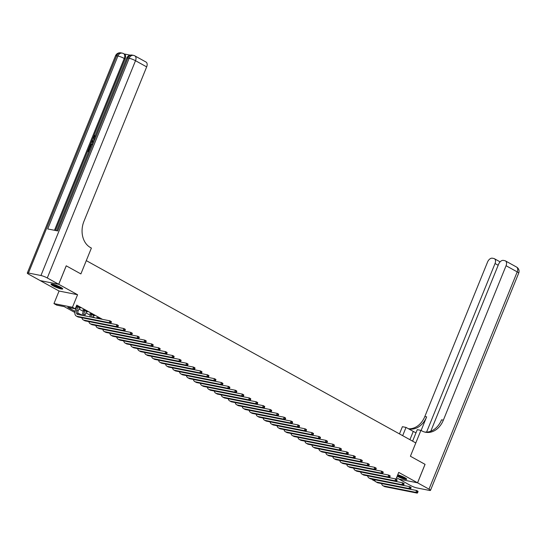 <?xml version="1.0" encoding="UTF-8"?>
<svg xmlns="http://www.w3.org/2000/svg" width="546" height="546" viewBox="0 0 546 546"><rect width="100%" height="100%" fill="white"/><g stroke="black" fill="none" stroke-linecap="round" stroke-linejoin="round"><path stroke-width="0.82" d="M52.982 285.776A6.293 0.955 -157.9 0 0 59.098 288.377A6.293 0.955 -157.9 0 0 62.715 288.916A6.293 0.955 -157.9 0 0 60.783 287.326A6.293 0.955 -157.9 0 0 54.668 284.719A6.293 0.955 -157.9 0 0 51.051 284.179A6.293 0.955 -157.9 0 0 52.982 285.776M397.174 476.201A6.293 0.955 -157.9 0 0 403.221 478.746A6.293 0.955 -157.9 0 0 406.729 479.252A6.293 0.955 -157.9 0 0 404.798 477.654A6.293 0.955 -157.9 0 0 397.754 474.774M74.857 312.496L64.251 306.627L56.75 305.139L53.958 303.596L72.468 307.275L75.252 308.818L67.752 307.323L75.034 311.356M47.29 277.962A4.839 0.737 -157.9 0 0 40.943 275.512L129.163 58.258A4.839 0.737 22.1 0 1 135.51 60.708A4.839 2.969 -61 0 0 134.855 55.876L146.007 62.039A4.839 2.969 119 0 1 146.662 66.878L135.51 60.708L47.29 277.962L58.722 284.289L66.223 265.813L80.89 273.921L66.25 265.827L58.75 284.302L40.24 280.624L59.057 291.032L53.958 303.596M396.546 477.75L399.03 479.129L417.54 482.807L398.723 472.399L396 479.101M375.341 481.326L372.324 479.736L374.74 480.214M372.508 479.286L372.324 479.736M425.034 464.346L410.408 456.238L425.041 464.332L417.54 482.807M102.484 319.355L76.754 305.125L75.252 308.818M75.874 307.296L76.433 307.603M78.931 308.988L83.408 311.459M85.906 312.844L90.377 315.315M92.875 316.7L94.984 317.868M100.109 318.884L98.075 317.758L96.826 317.513L97.734 318.018M93.346 315.533L94.451 315.752L91.107 313.902L89.858 313.657L90.766 314.162M86.377 311.677L87.483 311.902L84.139 310.046L82.883 309.8L83.797 310.305M79.409 307.821L80.515 308.046L76.385 306.04M76.331 306.17L76.822 306.449M146.662 66.878L83.948 221.321A20.175 15.636 -78.8 0 0 90.383 247.509L91.387 248.061L80.89 273.921L86.288 260.626L415.806 442.936L410.408 456.238L420.905 430.371L421.908 430.924A20.175 15.636 101.2 0 0 425.477 432.241A20.175 15.636 101.2 0 0 443.352 420.167L506.067 265.725A4.839 2.969 -61 0 0 505.405 260.886A4.839 2.969 -61 0 0 504.866 260.688L503.385 260.394A4.839 2.969 -61 0 0 498.587 264.237L430.78 431.224M59.057 291.032L77.566 294.71L58.75 284.302M77.566 294.71L72.468 307.275M78.713 314.632L77.921 314.196M77.696 312.831L82.002 315.213M410.299 489.25L416.612 490.506L418.004 491.277L417.158 492.158L417.717 492.472L418.018 491.728M417.717 492.472L417.26 493.127L385.019 486.718A6.054 3.713 119 0 1 384.336 486.472L382.944 485.701A6.054 3.713 119 0 1 381.586 483.565M417.26 493.127L415.861 492.356L383.626 485.947A6.054 3.713 119 0 1 382.944 485.701M417.158 492.158L415.861 492.356L416.612 490.506L417.458 491.42M403.33 485.394L409.643 486.65L411.036 487.421L410.189 488.301L410.742 488.615L411.042 487.871M410.742 488.615L410.285 489.271L378.05 482.862A6.054 3.713 119 0 1 377.368 482.616L375.976 481.845A6.054 3.713 119 0 1 374.611 479.709M410.285 489.271L408.893 488.499L376.658 482.091A6.054 3.713 119 0 1 375.976 481.845M410.189 488.301L408.893 488.499L409.643 486.65L410.49 487.564M396.362 481.538L402.675 482.794L404.067 483.565L403.221 484.445L403.774 484.759L404.074 484.015M403.774 484.759L403.317 485.414L371.082 479.006A6.054 3.713 119 0 1 370.4 478.76L369.007 477.989A6.054 3.713 119 0 1 367.642 475.853M403.317 485.414L401.924 484.643L369.683 478.235A6.054 3.713 119 0 1 369.007 477.989M403.221 484.445L401.924 484.643L402.675 482.794L403.514 483.708M389.394 477.682L395.707 478.938L397.099 479.709L396.246 480.589L396.805 480.903L397.106 480.159M396.805 480.903L396.348 481.558L364.114 475.15A6.054 3.713 119 0 1 363.431 474.904L362.039 474.133A6.054 3.713 119 0 1 360.674 471.997M396.348 481.558L394.956 480.787L362.715 474.378A6.054 3.713 119 0 1 362.039 474.133M396.246 480.589L394.956 480.787L395.707 478.938L396.546 479.852M382.425 473.826L388.738 475.081L390.131 475.853L389.278 476.733L389.837 477.047L390.137 476.303M389.837 477.047L389.38 477.702L357.139 471.294A6.054 3.713 119 0 1 356.463 471.048L355.071 470.277A6.054 3.713 119 0 1 353.706 468.14M389.38 477.702L387.988 476.931L355.746 470.522A6.054 3.713 119 0 1 355.071 470.277M389.278 476.733L387.988 476.931L388.738 475.081L389.578 475.996M406.06 478.439A5.446 0.826 22.1 0 1 402.463 477.675A5.446 0.826 22.1 0 1 397.481 475.457M397.659 475.006A5.044 0.764 -157.9 0 0 405.275 477.927M397.42 475.607A6.252 0.949 -157.9 0 0 406.497 478.801M62.046 288.104A5.446 0.826 22.1 0 1 56.081 286.418A5.446 0.826 22.1 0 1 52.095 284.07M53.017 284.248A5.044 0.764 -157.9 0 0 56.306 286.015A5.044 0.764 -157.9 0 0 61.261 287.599M51.529 284.022A6.252 0.949 -157.9 0 0 55.924 286.486A6.252 0.949 -157.9 0 0 62.483 288.465M416.004 432.794A9.077 1.379 22.1 0 1 413.274 431.422L406.026 427.416L402.402 426.692L399.474 433.899M412.605 441.161L417.28 429.654L420.905 430.371M417.567 482.821L399.065 479.135L410.49 485.469A4.839 0.737 -157.9 0 0 416.837 487.912L429.34 490.404A4.839 0.737 -157.9 0 0 430.48 490.369A4.839 0.737 -157.9 0 0 428.999 489.148L417.567 482.821L425.068 464.346M402.675 435.667L406.026 427.416M426.583 432.104L495.038 263.527A4.839 2.969 -61 0 0 494.376 258.695A4.839 2.969 -61 0 0 493.837 258.497L492.356 258.203A4.839 2.969 -61 0 0 487.558 262.039L424.843 416.489A20.175 15.636 101.2 0 1 408.463 428.76M408.729 428.91A20.175 15.636 101.2 0 0 408.77 428.917A20.175 15.636 101.2 0 0 426.644 416.844L421.109 430.48M424.583 432.022A20.175 15.636 101.2 0 0 441.55 419.806L443.352 420.167M95.209 136.323L94.137 137.312L94.089 138.527M88.698 151.802L87.537 151.413L89.81 145.802L90.65 144.424L92.158 143.973M88.807 148.287L89.599 148.601L88.643 150.955M130.16 55.146L124.181 53.958M134.855 55.876A4.839 4.839 0 0 0 133.456 55.358A4.839 3.754 -78.8 0 0 129.163 58.258L127.914 58.013L57.699 230.931L47.693 228.938L117.909 56.02A4.839 0.737 22.1 0 1 124.256 58.47A4.839 2.969 -61 0 0 123.601 53.638L124.433 54.102A4.839 2.969 119 0 1 125.095 58.934L124.256 58.47L54.484 230.289M55.433 230.48L87.537 151.413L88.759 151.651M89.954 145.475L93.182 137.517M93.619 136.445L125.095 58.934M90.363 147.707L89.196 147.318L90.424 147.563M40.943 275.512L28.44 273.027A4.839 0.737 -157.9 0 0 27.3 273.055A4.839 0.737 -157.9 0 0 28.788 274.283L40.213 280.603L58.722 284.289M89.148 148.355L88.138 150.853L89.012 151.03M91.899 144.601L90.52 145.14L89.797 146.758L90.677 146.935M91.489 144.943L90.302 146.86M90.52 145.14L90.97 145.386M90.165 145.864L90.609 146.11M91.748 141.025L93.27 140.547M92.397 142.69L91.469 141.728M93.032 141.141L91.953 141.448L92.636 142.103M93.127 141.489L92.404 141.694L92.834 142.103M91.953 141.448L92.404 141.694M94.042 139.312L93.359 136.971L94.922 135.435L93.694 137.066L94.137 137.312M93.694 137.066L94.294 138.684M94.922 135.435L95.27 135.626M375.45 469.97L381.763 471.225L383.162 471.997L382.309 472.884L382.869 473.191L383.169 472.447M382.869 473.191L382.412 473.846L350.17 467.437A6.054 3.713 119 0 1 349.495 467.192L348.095 466.421A6.054 3.713 119 0 1 346.737 464.284M382.412 473.846L381.012 473.075L348.778 466.666A6.054 3.713 119 0 1 348.095 466.421M382.309 472.884L381.012 473.075L381.763 471.225L382.61 472.14M368.482 466.113L374.795 467.369L376.187 468.14L375.341 469.028L375.901 469.335L376.201 468.591M375.901 469.335L375.443 469.99L343.202 463.581A6.054 3.713 119 0 1 342.519 463.336L341.127 462.564A6.054 3.713 119 0 1 339.769 460.428M375.443 469.99L374.044 469.219L341.81 462.81A6.054 3.713 119 0 1 341.127 462.564M375.341 469.028L374.044 469.219L374.795 467.369L375.641 468.284M361.513 462.257L367.827 463.513L369.219 464.284L368.373 465.172L368.925 465.479L369.226 464.735M368.925 465.479L368.468 466.134L336.234 459.725A6.054 3.713 119 0 1 335.551 459.479L334.159 458.708A6.054 3.713 119 0 1 332.794 456.572M368.468 466.134L367.076 465.363L334.841 458.954A6.054 3.713 119 0 1 334.159 458.708M368.373 465.172L367.076 465.363L367.827 463.513L368.673 464.428M354.545 458.401L360.858 459.657L362.251 460.428L361.404 461.315L361.957 461.623L362.257 460.879M361.957 461.623L361.5 462.278L329.265 455.869A6.054 3.713 119 0 1 328.583 455.623L327.19 454.852A6.054 3.713 119 0 1 325.825 452.716M361.5 462.278L360.107 461.507L327.866 455.098A6.054 3.713 119 0 1 327.19 454.852M361.404 461.315L360.107 461.507L360.858 459.657L361.698 460.571M347.577 454.545L353.89 455.801L355.282 456.572L354.429 457.459L354.989 457.766L355.289 457.029M354.989 457.766L354.531 458.422L322.29 452.013A6.054 3.713 119 0 1 321.614 451.767L320.222 450.996A6.054 3.713 119 0 1 318.857 448.86M354.531 458.422L353.139 457.65L320.898 451.242A6.054 3.713 119 0 1 320.222 450.996M354.429 457.459L353.139 457.65L353.89 455.801L354.729 456.715M340.608 450.689L346.922 451.945L348.314 452.716L347.461 453.603L348.02 453.91L348.321 453.173M348.02 453.91L347.563 454.565L315.322 448.157A6.054 3.713 119 0 1 314.646 447.911L313.254 447.14A6.054 3.713 119 0 1 311.889 445.004M347.563 454.565L346.171 453.794L313.93 447.386A6.054 3.713 119 0 1 313.254 447.14M347.461 453.603L346.171 453.794L346.922 451.945L347.761 452.859M333.633 446.833L339.946 448.089L341.346 448.86L340.492 449.747L341.052 450.054L341.352 449.317M341.052 450.054L340.595 450.709L308.353 444.301A6.054 3.713 119 0 1 307.678 444.055L306.279 443.284A6.054 3.713 119 0 1 304.921 441.148M340.595 450.709L339.196 449.938L306.961 443.529A6.054 3.713 119 0 1 306.279 443.284M340.492 449.747L339.196 449.938L339.946 448.089L340.793 449.003M326.665 442.977L332.978 444.232L334.37 445.004L333.524 445.891L334.084 446.198L334.377 445.461M334.084 446.198L333.626 446.853L301.385 440.445A6.054 3.713 119 0 1 300.703 440.199L299.31 439.428A6.054 3.713 119 0 1 297.945 437.291M333.626 446.853L332.227 446.082L299.993 439.673A6.054 3.713 119 0 1 299.31 439.428M333.524 445.891L332.227 446.082L332.978 444.232L333.824 445.147M319.697 439.12L326.01 440.376L327.402 441.148L326.556 442.035L327.109 442.342L327.409 441.605M327.109 442.342L326.651 442.997L294.417 436.588A6.054 3.713 119 0 1 293.734 436.343L292.342 435.572A6.054 3.713 119 0 1 290.977 433.435M326.651 442.997L325.259 442.226L293.025 435.817A6.054 3.713 119 0 1 292.342 435.572M326.556 442.035L325.259 442.226L326.01 440.376L326.856 441.291M312.728 435.264L319.041 436.52L320.434 437.291L319.581 438.179L320.14 438.486L320.441 437.749M320.14 438.486L319.683 439.141L287.449 432.732A6.054 3.713 119 0 1 286.766 432.487L285.374 431.715A6.054 3.713 119 0 1 284.009 429.579M319.683 439.141L318.291 438.37L286.049 431.961A6.054 3.713 119 0 1 285.374 431.715M319.581 438.179L318.291 438.37L319.041 436.52L319.881 437.435M305.76 431.408L312.073 432.664L313.465 433.435L312.612 434.323L313.172 434.63L313.472 433.893M313.172 434.63L312.715 435.285L280.473 428.876A6.054 3.713 119 0 1 279.798 428.63L278.405 427.859A6.054 3.713 119 0 1 277.04 425.723M312.715 435.285L311.322 434.514L279.081 428.105A6.054 3.713 119 0 1 278.405 427.859M312.612 434.323L311.322 434.514L312.073 432.664L312.913 433.579M298.785 427.559L305.105 428.808L306.497 429.579L305.644 430.466L306.204 430.774L306.504 430.036M306.204 430.774L305.746 431.429L273.505 425.02A6.054 3.713 119 0 1 272.829 424.774L271.437 424.003A6.054 3.713 119 0 1 270.072 421.867M305.746 431.429L304.354 430.657L272.113 424.249A6.054 3.713 119 0 1 271.437 424.003M305.644 430.466L304.354 430.657L305.105 428.808L305.944 429.722M291.817 423.703L298.13 424.952L299.529 425.723L298.676 426.61L299.235 426.917L299.536 426.18M299.235 426.917L298.778 427.573L266.537 421.164A6.054 3.713 119 0 1 265.861 420.918L264.462 420.147A6.054 3.713 119 0 1 263.104 418.011M298.778 427.573L297.379 426.801L265.144 420.393A6.054 3.713 119 0 1 264.462 420.147M298.676 426.61L297.379 426.801L298.13 424.952L298.976 425.866M284.848 419.847L291.161 421.096L292.554 421.867L291.707 422.754L292.267 423.061L292.56 422.324M292.267 423.061L291.81 423.716L259.568 417.308A6.054 3.713 119 0 1 258.886 417.062L257.494 416.291A6.054 3.713 119 0 1 256.129 414.155M291.81 423.716L290.411 422.945L258.176 416.537A6.054 3.713 119 0 1 257.494 416.291M291.707 422.754L290.411 422.945L291.161 421.096L292.008 422.01M277.88 415.991L284.193 417.24L285.585 418.011L284.739 418.898L285.292 419.205L285.592 418.468M285.292 419.205L284.835 419.86L252.6 413.452A6.054 3.713 119 0 1 251.918 413.206L250.525 412.435A6.054 3.713 119 0 1 249.16 410.299M284.835 419.86L283.442 419.089L251.208 412.68A6.054 3.713 119 0 1 250.525 412.435M284.739 418.898L283.442 419.089L284.193 417.24L285.039 418.161M270.912 412.134L277.225 413.383L278.617 414.155L277.764 415.042L278.324 415.349L278.624 414.612M278.324 415.349L277.866 416.004L245.632 409.596A6.054 3.713 119 0 1 244.949 409.35L243.557 408.579A6.054 3.713 119 0 1 242.192 406.442M277.866 416.004L276.474 415.233L244.233 408.824A6.054 3.713 119 0 1 243.557 408.579M277.764 415.042L276.474 415.233L277.225 413.383L278.064 414.305M263.943 408.278L270.256 409.534L271.649 410.305L270.796 411.186L271.355 411.493L271.655 410.756M271.355 411.493L270.898 412.148L238.657 405.739A6.054 3.713 119 0 1 237.981 405.494L236.589 404.723A6.054 3.713 119 0 1 235.224 402.586M270.898 412.148L269.506 411.377L237.264 404.968A6.054 3.713 119 0 1 236.589 404.723M270.796 411.186L269.506 411.377L270.256 409.534L271.096 410.449M256.968 404.422L263.288 405.678L264.68 406.449L263.827 407.33L264.387 407.637L264.687 406.9M264.387 407.637L263.93 408.292L231.688 401.883A6.054 3.713 119 0 1 231.013 401.638L229.62 400.866A6.054 3.713 119 0 1 228.255 398.73M263.93 408.292L262.537 407.521L230.296 401.112A6.054 3.713 119 0 1 229.62 400.866M263.827 407.33L262.537 407.521L263.288 405.678L264.127 406.593M250 400.566L256.313 401.822L257.712 402.593L256.859 403.474L257.419 403.781L257.719 403.044M257.419 403.781L256.961 404.436L224.72 398.027A6.054 3.713 119 0 1 224.044 397.781L222.645 397.01A6.054 3.713 119 0 1 221.287 394.874M256.961 404.436L255.562 403.665L223.328 397.256A6.054 3.713 119 0 1 222.645 397.01M256.859 403.474L255.562 403.665L256.313 401.822L257.159 402.736M243.031 396.71L249.345 397.966L250.737 398.737L249.891 399.617L250.443 399.925L250.744 399.187M250.443 399.925L249.993 400.58L217.752 394.171A6.054 3.713 119 0 1 217.069 393.925L215.677 393.154A6.054 3.713 119 0 1 214.312 391.018M249.993 400.58L248.594 399.808L216.359 393.4A6.054 3.713 119 0 1 215.677 393.154M249.891 399.617L248.594 399.808L249.345 397.966L250.191 398.88M236.063 392.854L242.376 394.11L243.769 394.881L242.922 395.761L243.475 396.068L243.775 395.331M243.475 396.068L243.018 396.724L210.783 390.315A6.054 3.713 119 0 1 210.101 390.069L208.709 389.298A6.054 3.713 119 0 1 207.344 387.162M243.018 396.724L241.625 395.952L209.391 389.544A6.054 3.713 119 0 1 208.709 389.298M242.922 395.761L241.625 395.952L242.376 394.11L243.223 395.024M229.095 388.998L235.408 390.253L236.8 391.025L235.947 391.905L236.507 392.212L236.807 391.475M236.507 392.212L236.049 392.867L203.815 386.459A6.054 3.713 119 0 1 203.132 386.213L201.74 385.442A6.054 3.713 119 0 1 200.375 383.306M236.049 392.867L234.657 392.096L202.416 385.688A6.054 3.713 119 0 1 201.74 385.442M235.947 391.905L234.657 392.096L235.408 390.253L236.247 391.168M222.126 385.142L228.44 386.397L229.832 387.169L228.979 388.049L229.538 388.356L229.839 387.619M229.538 388.356L229.081 389.011L196.84 382.603A6.054 3.713 119 0 1 196.164 382.357L194.772 381.586A6.054 3.713 119 0 1 193.407 379.45M229.081 389.011L227.689 388.24L195.448 381.831A6.054 3.713 119 0 1 194.772 381.586M228.979 388.049L227.689 388.24L228.44 386.397L229.279 387.312M215.151 381.285L221.464 382.541L222.864 383.312L222.01 384.193L222.57 384.5L222.87 383.763M222.57 384.5L222.113 385.155L189.871 378.747A6.054 3.713 119 0 1 189.196 378.501L187.797 377.73A6.054 3.713 119 0 1 186.439 375.593M222.113 385.155L220.72 384.384L188.479 377.975A6.054 3.713 119 0 1 187.797 377.73M222.01 384.193L220.72 384.384L221.464 382.541L222.311 383.456M208.183 377.429L214.496 378.685L215.895 379.456L215.042 380.337L215.602 380.644L215.902 379.907M215.602 380.644L215.144 381.299L182.903 374.89A6.054 3.713 119 0 1 182.227 374.645L180.828 373.873A6.054 3.713 119 0 1 179.47 371.737M215.144 381.299L213.745 380.528L181.511 374.119A6.054 3.713 119 0 1 180.828 373.873M215.042 380.337L213.745 380.528L214.496 378.685L215.342 379.6M201.215 373.573L207.528 374.829L208.92 375.6L208.074 376.481L208.627 376.788L208.927 376.051M208.627 376.788L208.169 377.443L175.935 371.034A6.054 3.713 119 0 1 175.252 370.789L173.86 370.017A6.054 3.713 119 0 1 172.495 367.881M208.169 377.443L206.777 376.672L174.543 370.263A6.054 3.713 119 0 1 173.86 370.017M208.074 376.481L206.777 376.672L207.528 374.829L208.374 375.744M194.246 369.717L200.559 370.973L201.952 371.744L201.105 372.625L201.658 372.932L201.959 372.195M201.658 372.932L201.201 373.587L168.967 367.178A6.054 3.713 119 0 1 168.284 366.932L166.892 366.161A6.054 3.713 119 0 1 165.527 364.025M201.201 373.587L199.809 372.816L167.574 366.407A6.054 3.713 119 0 1 166.892 366.161M201.105 372.625L199.809 372.816L200.559 370.973L201.406 371.887M187.278 365.861L193.591 367.117L194.983 367.888L194.13 368.768L194.69 369.076L194.99 368.338M194.69 369.076L194.233 369.731L161.998 363.322A6.054 3.713 119 0 1 161.316 363.076L159.923 362.305A6.054 3.713 119 0 1 158.558 360.169M194.233 369.731L192.84 368.959L160.599 362.551A6.054 3.713 119 0 1 159.923 362.305M194.13 368.768L192.84 368.959L193.591 367.117L194.431 368.031M180.31 362.005L186.623 363.261L188.015 364.032L187.162 364.912L187.722 365.219L188.022 364.482M187.722 365.219L187.264 365.875L155.023 359.466A6.054 3.713 119 0 1 154.347 359.22L152.955 358.449A6.054 3.713 119 0 1 151.59 356.313M187.264 365.875L185.872 365.103L153.631 358.695A6.054 3.713 119 0 1 152.955 358.449M187.162 364.912L185.872 365.103L186.623 363.261L187.462 364.175M173.335 358.149L179.648 359.405L181.047 360.176L180.194 361.056L180.753 361.363L181.054 360.626M180.753 361.363L180.296 362.018L148.055 355.61A6.054 3.713 119 0 1 147.379 355.364L145.98 354.593A6.054 3.713 119 0 1 144.622 352.457M180.296 362.018L178.904 361.247L146.662 354.839A6.054 3.713 119 0 1 145.98 354.593M180.194 361.056L178.904 361.247L179.648 359.405L180.494 360.319M166.366 354.293L172.679 355.548L174.078 356.32L173.225 357.2L173.785 357.507L174.085 356.77M173.785 357.507L173.328 358.162L141.086 351.754A6.054 3.713 119 0 1 140.411 351.508L139.012 350.737A6.054 3.713 119 0 1 137.653 348.601M173.328 358.162L171.929 357.391L139.694 350.982A6.054 3.713 119 0 1 139.012 350.737M173.225 357.2L171.929 357.391L172.679 355.548L173.526 356.463M159.398 350.436L165.711 351.692L167.103 352.463L166.257 353.344L166.81 353.651L167.11 352.914M166.81 353.651L166.353 354.306L134.118 347.898A6.054 3.713 119 0 1 133.436 347.652L132.043 346.881A6.054 3.713 119 0 1 130.678 344.744M166.353 354.306L164.96 353.542L132.726 347.126A6.054 3.713 119 0 1 132.043 346.881M166.257 353.344L164.96 353.542L165.711 351.692L166.557 352.607M152.43 346.58L158.743 347.836L160.135 348.607L159.289 349.488L159.841 349.795L160.142 349.058M159.841 349.795L159.384 350.457L127.15 344.041A6.054 3.713 119 0 1 126.467 343.796L125.075 343.024A6.054 3.713 119 0 1 123.71 340.888M159.384 350.457L157.992 349.686L125.751 343.27A6.054 3.713 119 0 1 125.075 343.024M159.289 349.488L157.992 349.686L158.743 347.836L159.589 348.751M145.461 342.724L151.774 343.98L153.167 344.751L152.314 345.632L152.873 345.939L153.173 345.202M152.873 345.939L152.416 346.601L120.181 340.192A6.054 3.713 119 0 1 119.499 339.94L118.107 339.168A6.054 3.713 119 0 1 116.742 337.032M152.416 346.601L151.024 345.83L118.782 339.421A6.054 3.713 119 0 1 118.107 339.168M152.314 345.632L151.024 345.83L151.774 343.98L152.614 344.895M138.493 338.868L144.806 340.124L146.198 340.895L145.345 341.776L145.905 342.083L146.205 341.346M145.905 342.083L145.448 342.745L113.206 336.336A6.054 3.713 119 0 1 112.531 336.083L111.138 335.312A6.054 3.713 119 0 1 109.773 333.176M145.448 342.745L144.055 341.973L111.814 335.565A6.054 3.713 119 0 1 111.138 335.312M145.345 341.776L144.055 341.973L144.806 340.124L145.645 341.038M131.518 335.012L137.831 336.268L139.23 337.039L138.377 337.919L138.937 338.227L139.237 337.489M138.937 338.227L138.479 338.889L106.238 332.48A6.054 3.713 119 0 1 105.562 332.227L104.163 331.456A6.054 3.713 119 0 1 102.805 329.32M138.479 338.889L137.087 338.117L104.846 331.709A6.054 3.713 119 0 1 104.163 331.456M138.377 337.919L137.087 338.117L137.831 336.268L138.677 337.182M98.983 318.263L98.908 318.646M97.659 318.4L97.761 317.697M124.549 331.156L130.863 332.412L132.262 333.183L131.409 334.063L131.968 334.37L132.269 333.633M131.968 334.37L131.511 335.032L99.27 328.624A6.054 3.713 119 0 1 98.594 328.371L97.195 327.6A6.054 3.713 119 0 1 95.837 325.471M131.511 335.032L130.112 334.261L97.877 327.853A6.054 3.713 119 0 1 97.195 327.6M131.409 334.063L130.112 334.261L130.863 332.412L131.709 333.326M98.963 318.516L97.714 318.27M92.015 314.407L91.011 317.076M93.543 315.254L92.595 317.39M89.762 316.83L90.793 313.841M117.581 327.3L123.894 328.555L125.287 329.327L124.44 330.207L124.993 330.514L125.293 329.777M124.993 330.514L124.536 331.176L92.301 324.768A6.054 3.713 119 0 1 91.619 324.515L90.226 323.744A6.054 3.713 119 0 1 88.861 321.614M124.536 331.176L123.143 330.405L90.909 323.996A6.054 3.713 119 0 1 90.226 323.744M124.44 330.207L123.143 330.405L123.894 328.555L124.741 329.47M91.994 314.66L90.745 314.414M85.046 310.551L83.688 314.1A4.034 2.477 -61 0 0 83.306 315.547M86.575 311.397L85.08 314.871A4.034 2.477 -61 0 0 84.78 315.841M81.989 315.281A6.054 3.713 119 0 1 82.439 313.848L83.825 309.985M110.613 323.444L116.926 324.699L118.318 325.471L117.472 326.351L118.025 326.658L118.325 325.921M118.025 326.658L117.567 327.32L85.333 320.911A6.054 3.713 119 0 1 84.65 320.659L83.258 319.888A6.054 3.713 119 0 1 81.893 317.758M117.567 327.32L116.175 326.549L83.934 320.14A6.054 3.713 119 0 1 83.258 319.888M117.472 326.351L116.175 326.549L116.926 324.699L117.772 325.614M85.026 310.804L83.77 310.558M78.078 306.695L76.72 310.244A4.034 2.477 -61 0 0 77.266 314.271A4.034 2.477 -61 0 0 77.716 314.435L109.958 320.843L111.35 321.614L110.497 322.495L111.056 322.802L111.357 322.065M79.6 307.541L78.112 311.015A4.034 2.477 -61 0 0 78.092 314.51M111.056 322.802L110.599 323.464L109.207 322.693L76.966 316.284A6.054 3.713 119 0 1 76.29 316.032A6.054 3.713 119 0 1 75.464 309.991L76.856 306.129M110.599 323.464L78.365 317.055A6.054 3.713 119 0 1 77.682 316.803L76.29 316.032M110.497 322.495L109.207 322.693L109.958 320.843L110.797 321.758M78.051 306.948L76.802 306.702M385.019 486.718L383.626 485.947M378.05 482.862L376.658 482.091M371.082 479.006L369.683 478.235M364.114 475.15L362.715 474.378M357.139 471.294L355.746 470.522M426.644 416.844L424.843 416.489M428.999 489.148L517.212 271.888L506.067 265.725M498.17 265.26L495.038 263.527M517.212 271.888A4.839 0.737 22.1 0 1 518.7 273.116A4.839 4.839 0 0 0 516.557 267.055A4.839 2.969 119 0 1 517.212 271.888M409.923 439.68L413.274 431.422M123.601 53.638A4.839 4.839 0 0 0 122.202 53.126A4.839 3.754 -78.8 0 0 117.909 56.02L116.66 55.774L28.44 273.027M115.52 55.801A4.839 0.737 22.1 0 1 116.66 55.774A4.839 3.754 101.2 0 1 120.946 52.873A4.839 4.839 0 0 0 115.52 55.801L27.3 273.055M126.774 58.04A4.839 0.737 22.1 0 1 127.914 58.013A4.839 3.754 101.2 0 1 132.2 55.112A4.839 4.839 0 0 0 126.774 58.04L56.654 230.719M350.17 467.437L348.778 466.666M343.202 463.581L341.81 462.81M336.234 459.725L334.841 458.954M329.265 455.869L327.866 455.098M322.29 452.013L320.898 451.242M315.322 448.157L313.93 447.386M308.353 444.301L306.961 443.529M301.385 440.445L299.993 439.673M294.417 436.588L293.025 435.817M287.449 432.732L286.049 431.961M280.473 428.876L279.081 428.105M273.505 425.02L272.113 424.249M266.537 421.164L265.144 420.393M259.568 417.308L258.176 416.537M252.6 413.452L251.208 412.68M245.632 409.596L244.233 408.824M238.657 405.739L237.264 404.968M231.688 401.883L230.296 401.112M224.72 398.027L223.328 397.256M217.752 394.171L216.359 393.4M210.783 390.315L209.391 389.544M203.815 386.459L202.416 385.688M196.84 382.603L195.448 381.831M189.871 378.747L188.479 377.975M182.903 374.89L181.511 374.119M175.935 371.034L174.543 370.263M168.967 367.178L167.574 366.407M161.998 363.322L160.599 362.551M155.023 359.466L153.631 358.695M148.055 355.61L146.662 354.839M141.086 351.754L139.694 350.982M134.118 347.898L132.726 347.126M127.15 344.041L125.751 343.27M120.181 340.192L118.782 339.421M113.206 336.336L111.814 335.565M106.238 332.48L104.846 331.709M99.27 328.624L97.877 327.853M92.301 324.768L90.909 323.996M85.08 314.871L83.688 314.1M85.333 320.911L83.934 320.14M78.112 311.015L76.72 310.244M78.365 317.055L76.966 316.284M500.102 261.862L494.376 258.695M430.48 490.369L518.7 273.116M516.557 267.055L505.405 260.886M122.202 53.126L120.946 52.873M133.456 55.358L132.2 55.112"/></g></svg>
